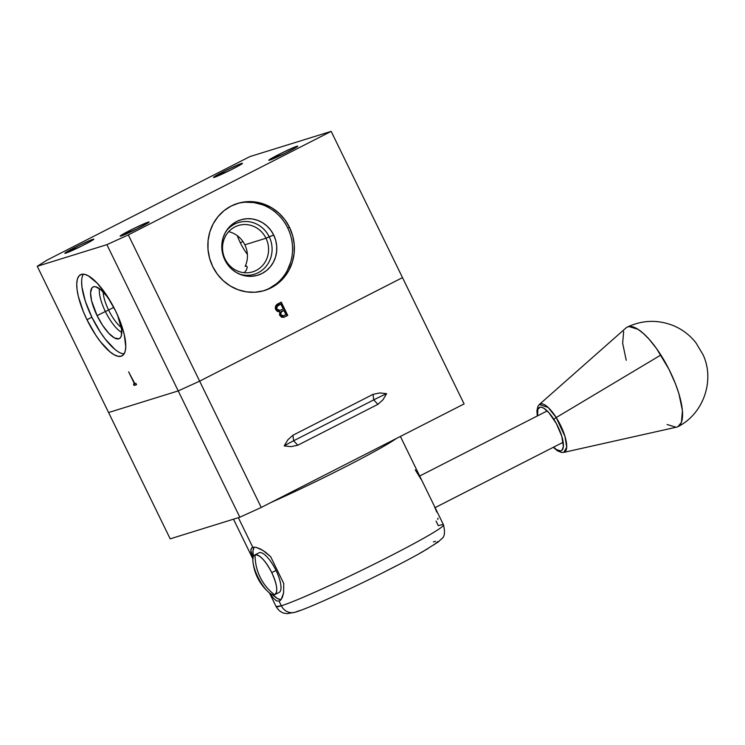 <?xml version="1.0" encoding="UTF-8"?>
<svg xmlns="http://www.w3.org/2000/svg" width="745" height="745" viewBox="0 0 745 745"><rect width="100%" height="100%" fill="white"/><g stroke="black" fill="none" stroke-linecap="round" stroke-linejoin="round"><path stroke-width="1.12" d="M241.557 163.444A16.111 0.847 154 0 1 242.46 163.36A16.111 0.847 154 0 1 230.354 170.158A16.111 0.847 154 0 1 214.402 177.301A16.111 0.847 154 0 1 213.545 177.468A16.111 0.847 154 0 1 224.86 170.968A16.111 0.847 154 0 1 241.557 163.444L241.306 164.273L241.557 163.444L238.586 164.571L225.679 170.558L213.508 177.375L230.28 170.186L239.722 165.222L242.451 163.379L241.557 163.444M296.845 146.29A16.111 0.847 154 0 1 297.749 146.206A16.111 0.847 154 0 1 285.642 152.995A16.111 0.847 154 0 1 269.69 160.138A16.111 0.847 154 0 1 268.833 160.305A16.111 0.847 154 0 1 280.148 153.805A16.111 0.847 154 0 1 296.845 146.29L296.594 147.11L296.845 146.29L293.875 147.417L280.967 153.395L268.796 160.212L285.577 153.032L295.011 148.059L297.739 146.216L296.845 146.29M148.199 222.15A16.111 0.847 154 0 1 149.102 222.066A16.111 0.847 154 0 1 136.996 228.855A16.111 0.847 154 0 1 121.053 236.007A16.111 0.847 154 0 1 120.187 236.165A16.111 0.847 154 0 1 131.502 229.665A16.111 0.847 154 0 1 148.199 222.15L147.948 222.969L148.199 222.15L145.238 223.276L132.321 229.264L120.15 236.072L136.931 228.892L147.799 223.062L149.102 222.075L148.199 222.15M92.911 239.313A16.111 0.847 154 0 1 93.814 239.229A16.111 0.847 154 0 1 81.708 246.018A16.111 0.847 154 0 1 65.765 253.16A16.111 0.847 154 0 1 64.899 253.328A16.111 0.847 154 0 1 76.214 246.828A16.111 0.847 154 0 1 92.911 239.313L92.659 240.132L92.911 239.313L89.949 240.439L77.033 246.418L64.862 253.235L81.643 246.055L91.076 241.082L93.814 239.238L92.911 239.313M133.681 384.038L134.333 385.361L133.681 384.038M247.387 254.334A24.25 7.86 63 0 1 240.337 242.805L242.907 241.492L240.337 242.805A24.25 7.86 63 0 1 237.329 235.699M263.711 290.746A45.575 43.052 72.8 0 0 287.691 227.914L289.516 227.346A45.575 43.052 -107.2 0 1 264.624 290.476A45.575 43.052 -107.2 0 1 212.707 266.542A45.575 43.052 -107.2 0 1 237.599 203.422A45.575 43.052 -107.2 0 1 289.516 227.346L287.691 227.914A45.575 43.052 72.8 0 0 236.696 203.711M244.248 272.707L246.316 270.184L247.312 267.083L246.278 265.9L245.133 266.449A24.25 22.909 72.8 0 0 244.844 244.807L265.993 238.242L273.704 235.048A28.971 27.369 -107.2 0 1 270.044 267.138A28.971 27.369 -107.2 0 1 240.095 274.365A28.971 27.369 -107.2 0 1 224.878 259.968A28.971 27.369 -107.2 0 1 226.508 230.587A28.971 27.369 -107.2 0 1 273.704 235.048L269.206 236.77A27.034 25.535 72.8 0 0 225.847 231.63A27.034 25.535 -107.2 0 1 269.206 236.77L265.993 238.242A24.25 22.909 72.8 0 0 234.945 226.899A24.25 22.909 72.8 0 0 225.12 259.102L224.608 259.418L225.12 259.102A24.25 22.909 -107.2 0 1 238.372 225.512A24.25 22.909 -107.2 0 1 265.993 238.242L244.844 244.807A24.25 22.909 72.8 0 0 228.687 231.676M83.347 274.169A45.575 14.76 -117 0 0 91.868 317.23L86.969 319.735A45.575 14.76 63 0 1 80.535 274.709A45.575 14.76 63 0 1 115.54 310.87A45.575 14.76 63 0 1 121.975 355.896A45.575 14.76 63 0 1 86.969 319.735L91.868 317.23L100.594 332.549L105.362 339.217L114.805 349.275M117.691 315.48A28.971 9.387 63 0 1 119.898 338.23A28.971 9.387 63 0 1 97.073 315.619L105.371 311.503A27.034 8.754 -117 0 0 121.752 332.419A27.034 8.754 63 0 1 105.371 311.503L108.584 310.041A24.25 7.86 -117 0 0 121.286 327.483A24.25 7.86 63 0 1 108.584 310.041L113.78 307.387L108.584 310.041A24.25 7.86 63 0 1 103.145 291.928A24.25 7.86 -117 0 0 108.584 310.041L105.371 311.503A27.034 8.754 63 0 1 99.42 288.66A27.034 8.754 -117 0 0 105.371 311.503L97.073 315.619A28.971 9.387 63 0 1 93.628 286.751A28.971 9.387 63 0 1 110.754 301.893M134.845 383.601L133.448 384.113L134.109 385.472L136.549 384.718L135.888 383.349L134.873 383.666L128.634 371.867L134.454 383.796L133.448 384.113M136.419 384.448L134.109 385.472L136.549 384.718M81.633 281.256L81.95 287.011L85.321 301.241L91.868 317.23A45.575 14.76 -117 0 0 124.061 353.931M117.533 315.107L121.547 329.197L121.351 335.744L120.364 337.755L118.837 338.807L114.395 337.904L108.705 333.183L102.614 325.36L97.073 315.619L91.56 300.701L90.564 292.748L91.942 287.849L93.47 286.797L95.49 286.751L100.659 289.609L106.656 296.007L110.754 301.883M283.631 317.333L287.747 315.433L281.256 302.135L277.885 303.858C275.538 305.124 274.831 307.061 275.734 309.659L279.794 311.838L279.738 315.405L283.938 317.249L285.307 316.672L283.649 317.323M285.959 314.632L283.5 315.805L280.846 314.809C280.39 312.816 281.154 311.466 283.128 310.758L282.541 310.935C280.576 311.652 279.813 312.993 280.26 314.986L280.846 314.809L281.061 312.267L283.882 310.376L285.959 314.632L282.923 315.936L280.26 314.986L282.346 316.113M280.055 310.423L276.861 309.091L280.055 310.423L278.239 310.348L276.861 309.091C276.395 307.024 277.177 305.627 279.207 304.882L278.63 305.059C276.6 305.804 275.818 307.21 276.274 309.268L276.861 309.091L277.084 306.456L280.8 304.072L278.63 305.059L280.8 304.072L283.212 309.007L279.477 310.609L282.467 309.389M281.256 302.135L275.976 305.487L275.287 307.964L275.734 309.659L277.429 311.475L279.794 311.838L279.552 314.967L281.461 317.147L283.826 317.277L287.747 315.433L284.73 316.849L287.16 315.61L280.725 302.405M279.477 310.609L276.842 310.05L276.069 307.704M276.041 307.909L276.954 306.13L280.222 304.249M277.205 305.925L278.043 305.376M281.908 316.141L280.26 314.986L280.176 313.021L283.342 310.646M265.993 238.242A24.25 22.909 -107.2 0 1 252.751 271.832A24.25 22.909 -107.2 0 1 225.12 259.102A24.25 22.909 72.8 0 0 256.178 270.435A24.25 22.909 72.8 0 0 265.993 238.242M269.206 236.77A27.034 25.535 -107.2 0 1 266.17 266.254A27.034 25.535 -107.2 0 1 238.959 273.871A27.034 25.535 72.8 0 0 266.17 266.254A27.034 25.535 72.8 0 0 269.206 236.77M269.243 288.417L276.348 283.808M287.216 270.631L290.55 262.575M262.342 204.726L254.036 202.612L245.552 202.221M273.704 235.048L275.706 240.365L276.702 245.952L276.637 251.596L275.52 257.09L273.396 262.212L270.351 266.766L266.496 270.584L261.97 273.517L256.969 275.445L251.661 276.302L246.269 276.05L240.998 274.709L236.035 272.316L231.583 268.973L227.821 264.801L224.878 259.968L222.867 254.66L221.88 249.072L221.945 243.419L223.053 237.934L225.176 232.812L228.231 228.259L232.086 224.441L236.603 221.507L241.613 219.579L246.912 218.713L252.304 218.965L257.584 220.315L262.547 222.699L266.989 226.052L270.761 230.214L273.704 235.048M402.496 277.624L331.162 131.371L249.901 156.59L331.162 131.371L402.496 277.624L199.641 381.151L128.308 234.899L331.162 131.371L128.308 234.899L199.641 381.151L178.232 390.911L106.898 244.658L128.308 234.899L106.898 244.658L37.25 266.282L47.047 260.117L249.901 156.59L47.047 260.117L37.25 266.282L106.898 244.658L178.232 390.911L108.584 412.534L37.25 266.282L108.584 412.534L178.232 390.911L199.641 381.151L402.496 277.624L464.098 403.93L402.496 277.624M289.516 227.346L284.888 219.738L278.956 213.182L271.962 207.92L264.158 204.158L255.861 202.044L247.377 201.653L239.033 203.003L231.164 206.039L224.049 210.649L217.987 216.655L213.182 223.826L209.848 231.881L208.097 240.514L207.995 249.398L209.55 258.189L212.707 266.542L217.335 274.151L223.267 280.707L230.261 285.968L238.065 289.731L246.362 291.844L254.846 292.236L263.19 290.885L271.059 287.849L278.174 283.24L284.245 277.233L289.041 270.072L292.375 262.007L294.126 253.374L294.228 244.49L292.673 235.699L289.516 227.346M115.54 310.87L106.814 295.551L97.25 283.24L88.292 275.808L84.474 274.318L81.307 274.393L78.905 276.05L77.359 279.207L76.735 283.752L77.052 289.507L78.29 296.259L83.356 311.671L86.969 319.735L95.695 335.054L100.463 341.713L109.906 351.78L114.218 354.788L118.036 356.287L121.202 356.203L123.614 354.555L125.151 351.398L125.784 346.853L124.219 334.337L119.163 318.935L115.54 310.87M135.888 383.349L134.873 383.666M373.04 394.366L292.925 435.248L293.623 440.77L373.729 399.888L373.04 394.366L379.726 392.941L386.608 393.658A18.513 0.978 -26 0 0 373.729 399.888L373.04 394.366L292.925 435.248L293.623 440.77L297.795 445.221L377.901 404.339L373.729 399.888A18.513 0.978 154 0 1 386.608 393.658L383.032 399.72L377.901 404.339L373.729 399.888L293.623 440.77L297.795 445.221L291.09 446.637L284.217 445.92A18.513 0.978 154 0 1 293.623 440.77A18.513 0.978 -26 0 0 284.217 445.92L287.784 439.876L292.925 435.248L287.784 439.876L284.217 445.92L291.09 446.637L297.795 445.221L377.901 404.339L383.032 399.72L386.608 393.658L379.726 392.941L373.04 394.366M464.098 403.93L261.244 507.457L199.641 381.151L261.244 507.457L239.834 517.226L178.232 390.911L239.834 517.226L170.186 538.84L108.584 412.534L170.186 538.84L239.834 517.226L261.244 507.457L464.098 403.93M419.686 476.018L547.193 410.923M436.058 521.062L438.302 525.681A93.144 4.917 154 0 1 443.554 524.983A93.144 4.917 154 0 1 375.052 563.714A93.144 4.917 154 0 1 281.331 605.787A12.218 11.548 72.8 0 0 295.113 612.25A12.218 11.548 -107.2 0 1 281.331 605.787A93.144 4.917 -26 0 0 375.713 563.378A93.144 4.917 -26 0 0 443.526 524.908C445.221 532.368 444.616 536.959 441.729 538.682L438.321 541.904L422.927 551.57C390.063 570.437 313.869 606.821 295.253 612.204L287.356 613.629L284.571 613.284C284.217 613.182 279.729 612.688 276.106 606.56A93.144 4.917 -26 0 0 281.331 605.787L279.058 601.14L281.331 605.787L276.106 606.56L269.439 592.908M252.322 547.482L252.797 547.286L238.353 517.682L252.797 547.286L255.973 547.314L260.322 548.935L265.388 552.082L270.649 556.664L283.743 583.512L283.603 592.964L282.281 597.62L280.26 600.479L279.058 601.14L276.432 600.824L273.601 598.44L270.603 594.231M396.34 438.516A93.144 4.917 154 0 1 270.808 502.577M436.756 512.076L434.484 506.591M437.753 519.47L438.041 518.129M421.391 479.743L415.235 469.872M272.614 594.678A29.996 9.713 -117 0 0 281.033 599.697L277.578 598.607L272.605 594.678M255.973 547.314L262.808 550.332L270.649 556.664L283.743 583.512L283.603 592.964L281.098 599.623M279.906 600.731L279.058 601.14M254.101 547.1A29.996 9.713 -117 0 0 253.281 556.794L252.974 550.779L254.101 547.1M251.074 548.841L250.888 551.877L253.095 558.843L250.795 550.183L251.736 547.873L253.263 547.175M276.432 600.824L273.601 598.44M433.357 541.904L435.518 541.298M437.874 541.54L433.972 544.809M428.03 548.543L419.677 553.358M397.094 565.455L383.722 572.281M355.393 586.166L341.517 592.694M299.788 610.565L296.976 611.505M678.006 426.615C703.392 413.95 715.07 380.555 703.112 354.834L695.914 342.774C689.842 335.092 682.29 329.365 673.266 325.584C657.695 319.493 642.348 320.005 627.225 327.12L629.031 326.561L637.999 329.309L643.41 333.471L649.174 339.301L656.541 348.586L668.898 369.147L675.519 383.945L678.863 393.546L682.429 410.495L681.442 422.331L678.006 426.615L676.507 427.164A55.856 18.094 -117 0 0 660.871 355.02L556.217 417.545A26.978 8.735 63 0 1 563.769 452.392L566.694 447.224L564.989 436.449L556.217 417.545A2.822 0.754 147.5 0 0 553.991 419.547A24.24 7.85 63 0 1 563.406 444.644A24.24 7.85 63 0 1 555.165 448.602M626.228 360.254L622.662 343.305L623.649 331.478M676.06 427.248L667.092 424.501M660.871 355.02A55.856 18.094 -117 0 0 625.912 328.005L539.324 404.498A26.978 8.735 63 0 1 556.217 417.545L660.871 355.02M553.563 447.168L556.692 449.701L560.575 450.893L561.972 450.231L563.378 446.525L561.795 436.272L556.366 423.579L548.916 412.73L544.064 408.39L541.96 407.375L540.172 407.198L537.834 409.331L537.573 415.831A24.24 7.85 63 0 1 553.991 419.547A2.822 0.754 -32.5 0 1 556.217 417.545L548.134 407.45L539.324 404.498L537.89 406.397L536.903 410.728L537.303 415.961M268.433 592.061A22.22 7.199 -117 0 0 274.533 594.734A47.214 44.607 -107.2 0 1 260.126 577.179A47.214 44.607 -107.2 0 1 255.079 554.839A22.22 7.199 -117 0 0 252.946 561.711C254.324 573.762 259.493 583.875 268.433 592.061M274.533 594.734A22.22 7.199 63 0 1 257.835 576.947A22.22 7.199 63 0 1 254.706 554.997A22.22 7.199 63 0 1 255.079 554.839A22.22 7.199 63 0 1 271.767 572.626A22.22 7.199 63 0 1 274.905 594.575A22.22 7.199 63 0 1 274.533 594.734C278.183 592.238 277.261 584.862 271.767 572.626L276.013 570.456L271.767 572.626C265.444 560.64 259.884 554.708 255.079 554.839C255.023 562.661 256.708 570.102 260.126 577.179C263.59 584.22 268.396 590.068 274.533 594.734M274.905 594.575L279.151 592.415A22.22 7.199 -117 0 0 276.013 570.456A22.22 7.199 -117 0 0 258.943 552.827L254.706 554.997M283.938 317.249L283.361 317.426M283.5 315.805L282.923 315.982M563.183 442.26L435.099 507.624M400.391 436.449L443.526 524.908M233.492 519.191L252.872 558.927M676.507 427.164L563.769 452.392L561.395 452.438L557.307 450.706L553.302 447.307"/></g></svg>
